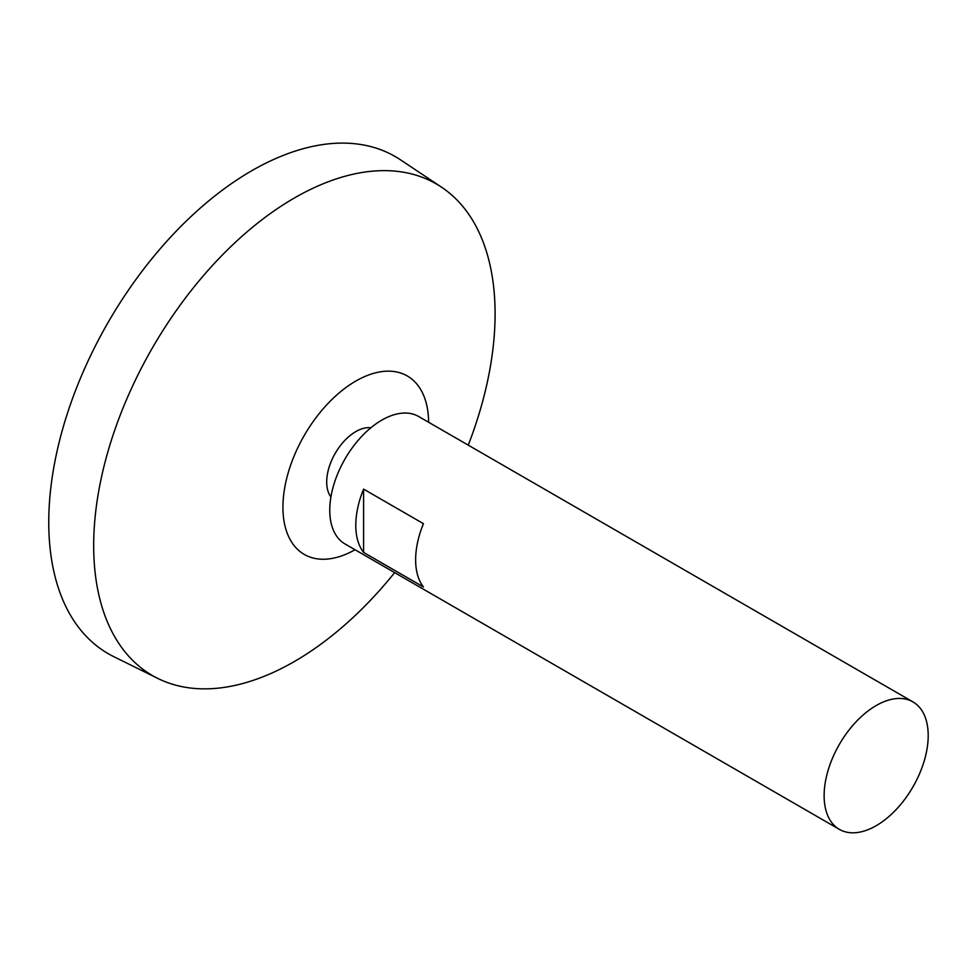 <?xml version="1.0" encoding="UTF-8"?>
<svg xmlns="http://www.w3.org/2000/svg" width="976" height="976" viewBox="0 0 976 976"><rect width="100%" height="100%" fill="white"/><g stroke="black" fill="none" stroke-linecap="round" stroke-linejoin="round"><path stroke-width="1.46" d="M876.167 825.72A73.59 42.493 -60 0 1 839.372 829.368A73.59 42.493 -60 0 1 839.36 744.395A73.59 42.493 -60 0 1 912.963 701.903A73.59 42.493 -60 0 1 924.235 760.877A73.59 42.493 -60 0 1 876.167 825.72M839.372 829.368L345.004 543.949A73.59 42.493 -60 0 1 345.004 458.976A73.59 42.493 -60 0 1 418.606 416.484L912.963 701.903M363.597 489.122L423.438 523.673A73.59 42.493 120 0 0 423.438 586.979L363.597 552.428A73.59 42.493 -60 0 1 363.597 489.122L363.597 552.428M330.925 496.991A41.138 23.753 -60 0 1 335.219 453.328A41.138 23.753 -60 0 1 370.892 427.769M355.044 549.744A103.029 59.487 -60 0 1 282.93 506.971A103.029 59.487 -60 0 1 355.532 381.226A103.029 59.487 -60 0 1 428.635 422.279M394.658 572.619A283.845 163.883 -60 0 1 294.386 661.508A283.845 163.883 -60 0 1 157.819 678.43A283.845 163.883 -60 0 1 152.463 347.81A283.845 163.883 -60 0 1 441.469 187.136A283.845 163.883 -60 0 1 468.248 445.154M157.819 678.43L113.619 656.567A287.005 165.7 -60 0 1 108.202 322.263A287.005 165.7 -60 0 1 400.441 159.796L441.469 187.136"/></g></svg>
